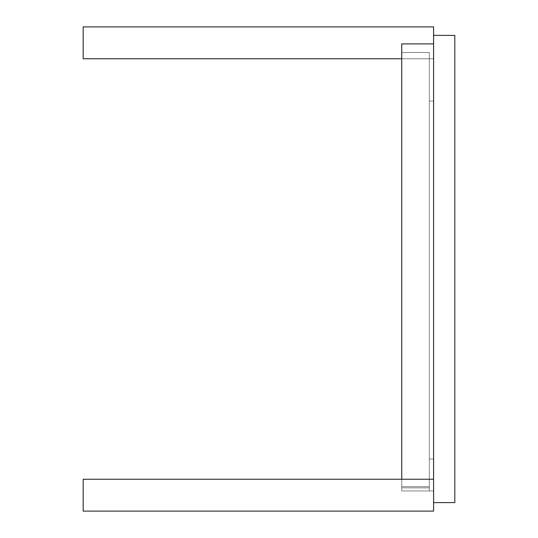 <?xml version="1.0" encoding="UTF-8"?>
<svg xmlns="http://www.w3.org/2000/svg" width="538" height="538" viewBox="0 0 538 538"><rect width="100%" height="100%" fill="white"/><g stroke="black" fill="none" stroke-linecap="round" stroke-linejoin="round"><path stroke-width="0.4" stroke-dasharray="2.69 2.02" d="M401.731 52.516L429.337 52.516L429.337 58.756L433.588 58.756L433.588 43.887L401.731 43.887L401.731 487.872L429.337 487.872L429.337 490.925L429.337 459.069L433.588 459.069L433.588 490.925L433.588 43.887L433.588 58.756L429.337 58.756L433.588 58.756L433.588 459.069L433.588 101.07L429.337 101.07L429.337 459.069L429.337 52.516L429.337 487.872L429.337 52.516L401.731 52.516L401.731 487.872L401.731 43.887L433.588 43.887L433.588 479.244L401.731 479.244L401.731 43.887L401.731 52.516L429.337 52.516L401.731 52.516L401.731 487.872L401.731 479.244L433.588 479.244L433.588 490.925L433.588 459.069L429.337 459.069L429.337 490.925L433.588 490.925L429.337 490.925L429.337 487.872L401.731 487.872L401.731 52.516M433.588 58.756L429.337 58.756L429.337 101.07L433.588 101.07L433.588 58.756L429.337 58.756L429.337 52.516L429.337 58.756L433.588 58.756L429.337 58.756L429.337 101.07L433.588 101.07L433.588 43.887L433.588 459.069L433.588 101.07L429.337 101.07L429.337 459.069L429.337 58.756L433.588 58.756L433.588 26.9L433.588 58.756L83.175 58.756L83.175 26.9L83.175 58.756L433.588 58.756L401.731 58.756L433.588 58.756L433.588 35.394L433.588 502.606L433.588 35.394L454.825 35.394L454.825 502.606L454.825 35.394L433.588 35.394L433.588 58.756M433.588 43.887L433.588 490.925L433.588 459.069L429.337 459.069L429.337 490.925L429.337 52.516L429.337 487.872L401.731 487.872L401.731 479.244L433.588 479.244L433.588 43.887M433.588 490.925L429.337 490.925L429.337 459.069L433.588 459.069L433.588 490.925L433.588 479.244L401.731 479.244L401.731 487.872L429.337 487.872L429.337 490.925L433.588 490.925L433.588 459.069L429.337 459.069L429.337 486.675L401.731 486.675L401.731 490.925L433.588 490.925L401.731 490.925L401.731 486.675L429.337 486.675L429.337 459.069L433.588 459.069L433.588 490.925L433.588 459.069L433.588 490.925L401.731 490.925L401.731 486.675L429.337 486.675L429.337 459.069L433.588 459.069L429.337 459.069L429.337 486.675L401.731 486.675L401.731 490.925L433.588 490.925M454.825 502.606L433.588 502.606L454.825 502.606M83.175 26.9L433.588 26.9L83.175 26.9M433.588 479.244L433.588 511.1L433.588 479.244L83.175 479.244L83.175 511.1L83.175 479.244L433.588 479.244L433.588 511.1L83.175 511.1L433.588 511.1L433.588 479.244L83.175 479.244L83.175 511.1L83.175 479.244L433.588 479.244L433.588 511.1L83.175 511.1L83.175 479.244L433.588 479.244L83.175 479.244L83.175 511.1L433.588 511.1L83.175 511.1L433.588 511.1L433.588 479.244"/><path stroke-width="0.81" d="M401.731 43.887L433.588 43.887L401.731 43.887L401.731 479.244L401.731 43.887M454.825 35.394L454.825 502.606L433.588 502.606L433.588 35.394L433.588 502.606L454.825 502.606L454.825 35.394L433.588 35.394L454.825 35.394M433.588 26.9L433.588 35.394L433.588 26.9L83.175 26.9L83.175 58.756L83.175 26.9L433.588 26.9M401.731 58.756L83.175 58.756L401.731 58.756M433.588 502.606L433.588 511.1L83.175 511.1L83.175 479.244L83.175 511.1L433.588 511.1L433.588 502.606M433.588 479.244L83.175 479.244L433.588 479.244"/></g></svg>
